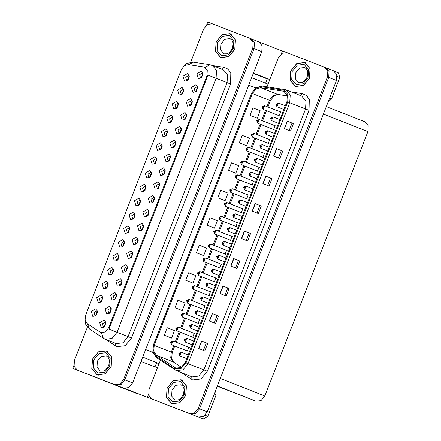 <?xml version="1.0" encoding="UTF-8"?>
<svg xmlns="http://www.w3.org/2000/svg" width="441" height="441" viewBox="0 0 441 441"><rect width="100%" height="100%" fill="white"/><g stroke="black" fill="none" stroke-linecap="round" stroke-linejoin="round"><path stroke-width="0.66" d="M119.081 256.436L118.232 255.637L115.592 257.197L116.468 260.129L117.626 260.124M117.532 260.157L119.037 256.348M117.267 253.525L112.863 256.133L114.346 261.022L117.058 260.592L118.987 255.703L117.267 253.525M189.228 76.525L188.373 75.725L185.738 77.285L186.615 80.218L187.772 80.218M187.673 80.245L189.178 76.436M187.408 73.614L183.009 76.227L184.487 81.111L187.205 80.686L189.134 75.797L187.408 73.614M192.265 101.59L191.411 100.791L188.776 102.351L189.652 105.283L190.81 105.283M190.71 105.311L192.215 101.502M190.446 98.685L186.047 101.292L187.524 106.176L190.242 105.752L192.171 100.862L190.446 98.685M124.478 242.594L123.629 241.795L120.988 243.355L121.865 246.287L123.022 246.287M122.929 246.315L124.434 242.506M122.664 239.689L118.26 242.296L119.743 247.18L122.455 246.756L124.384 241.866L122.664 239.689M176.08 143.105L175.226 142.311L172.585 143.871L173.462 146.803L174.619 146.798M174.526 146.831L176.031 143.016M174.261 140.199L169.862 142.807L171.34 147.696L174.052 147.266L175.981 142.377L174.261 140.199M156.853 159.559L155.998 158.76L153.363 160.32L154.24 163.253L155.397 163.253M155.304 163.28L156.803 159.471M155.034 156.654L150.635 159.262L152.112 164.146L154.83 163.721L156.759 158.832L155.034 156.654M143.705 226.145L142.851 225.345L140.21 226.906L141.087 229.838L142.245 229.833M142.151 229.866L143.656 226.057M141.886 223.234L137.487 225.842L138.965 230.731L141.682 230.301L143.612 225.412L141.886 223.234M173.043 118.039L172.188 117.245L169.548 118.805L170.424 121.738L171.582 121.733M171.488 121.766L172.993 117.951M171.224 115.134L166.825 117.741L168.302 122.626L171.014 122.201L172.944 117.312L171.224 115.134M159.89 184.625L159.036 183.825L156.401 185.385L157.277 188.318L158.435 188.318M158.341 188.346L159.84 184.536M158.071 181.72L153.672 184.327L155.149 189.211L157.867 188.787L159.796 183.897L158.071 181.72M162.249 145.717L161.395 144.924L158.76 146.484L159.636 149.416L160.794 149.411M160.695 149.444L162.2 145.629M160.43 142.812L156.031 145.42L157.509 150.304L160.226 149.879L162.156 144.99L160.43 142.812M149.102 212.303L148.248 211.504L145.607 213.064L146.484 215.996L147.641 215.996M147.548 216.024L149.052 212.215M147.283 209.398L142.884 212.005L144.361 216.889L147.074 216.465L149.003 211.575L147.283 209.398M178.434 104.203L177.585 103.403L174.945 104.964L175.821 107.896L176.979 107.896M176.885 107.924L178.39 104.115M176.62 101.292L172.216 103.905L173.699 108.789L176.411 108.365L178.34 103.475L176.62 101.292M165.287 170.783L164.432 169.989L161.797 171.549L162.674 174.482L163.832 174.476M163.732 174.509L165.237 170.7M163.468 167.878L159.069 170.485L160.546 175.375L163.264 174.945L165.193 170.055L163.468 167.878M102.896 297.951L102.042 297.151L99.407 298.711L100.283 301.644L101.441 301.644M101.347 301.672L102.847 297.862M101.077 295.046L96.678 297.653L98.156 302.537L100.873 302.113L102.803 297.223L101.077 295.046M129.875 228.752L129.02 227.958L126.385 229.518L127.262 232.451L128.419 232.446M128.325 232.479L129.825 228.67M128.055 225.847L123.656 228.455L125.134 233.344L127.851 232.914L129.781 228.025L128.055 225.847M111.33 309.18L110.476 308.38L107.841 309.94L108.712 312.873L109.875 312.867M109.776 312.901L111.281 309.091M109.511 306.269L105.112 308.882L106.59 313.766L109.307 313.336L111.237 308.446L109.511 306.269M146.065 187.238L145.21 186.438L142.57 187.998L143.446 190.931L144.604 190.931M144.51 190.959L146.015 187.149M144.246 184.332L139.847 186.94L141.324 191.824L144.036 191.4L145.965 186.51L144.246 184.332M122.124 281.501L121.269 280.702L118.629 282.262L119.505 285.195L120.663 285.189M120.569 285.222L122.074 281.413M120.305 278.591L115.906 281.204L117.383 286.088L120.095 285.658L122.025 280.768L120.305 278.591M138.309 239.981L137.454 239.182L134.819 240.742L135.696 243.675L136.853 243.675M136.754 243.702L138.259 239.893M136.489 237.076L132.091 239.684L133.568 244.568L136.286 244.143L138.215 239.254L136.489 237.076M151.456 173.396L150.607 172.602L147.967 174.162L148.843 177.095L150.001 177.089M149.907 177.122L151.412 173.307M149.642 170.491L145.238 173.098L146.721 177.982L149.433 177.558L151.362 172.668L149.642 170.491M127.515 267.659L126.666 266.86L124.026 268.42L124.902 271.353L126.06 271.353M125.966 271.38L127.471 267.571M125.702 264.754L121.297 267.362L122.78 272.246L125.492 271.821L127.421 266.932L125.702 264.754M167.646 131.881L166.792 131.082L164.151 132.642L165.028 135.574L166.185 135.574M166.092 135.602L167.597 131.793M165.827 128.97L161.428 131.583L162.905 136.467L165.623 136.043L167.552 131.153L165.827 128.97M154.493 198.467L153.644 197.667L151.004 199.227L151.88 202.16L153.038 202.154M152.944 202.187L154.449 198.378M152.68 195.556L148.275 198.163L149.758 203.053L152.47 202.623L154.4 197.733L152.68 195.556M135.271 214.916L134.417 214.117L131.782 215.677L132.658 218.609L133.816 218.609M133.717 218.637L135.222 214.828M133.452 212.011L129.053 214.618L130.53 219.502L133.248 219.078L135.178 214.188L133.452 212.011M197.662 87.748L196.807 86.954L194.172 88.514L195.043 91.447L196.206 91.441M196.107 91.474L197.612 87.66M195.843 84.843L191.444 87.45L192.921 92.334L195.639 91.91L197.568 87.02L195.843 84.843M132.912 253.823L132.057 253.024L129.422 254.584L130.299 257.516L131.457 257.511M131.363 257.544L132.862 253.735M131.093 250.912L126.694 253.525L128.171 258.409L130.889 257.979L132.818 253.09L131.093 250.912M97.5 311.793L96.651 310.993L94.01 312.553L94.887 315.486L96.044 315.48M95.951 315.513L97.455 311.704M95.686 308.882L91.281 311.495L92.759 316.379L95.477 315.949L97.406 311.059L95.686 308.882M113.69 270.272L112.835 269.473L110.195 271.033L111.071 273.966L112.229 273.966M112.135 273.993L113.64 270.184M111.871 267.367L107.472 269.975L108.949 274.859L111.667 274.434L113.596 269.545L111.871 267.367M105.934 323.016L105.079 322.217L102.444 323.777L103.321 326.709L104.478 326.709M104.385 326.742L105.884 322.928M104.115 320.111L99.716 322.718L101.193 327.602L103.911 327.178L105.84 322.288L104.115 320.111M203.058 73.912L202.204 73.112L199.564 74.672L200.44 77.605L201.598 77.605M201.504 77.633L203.009 73.823M201.239 71.001L196.84 73.614L198.318 78.498L201.03 78.074L202.959 73.184L201.239 71.001M140.668 201.074L139.814 200.28L137.173 201.84L138.05 204.773L139.207 204.767M139.113 204.8L140.618 200.991M138.849 198.169L134.45 200.776L135.927 205.666L138.645 205.236L140.574 200.346L138.849 198.169M116.727 295.338L115.873 294.538L113.232 296.098L114.109 299.031L115.266 299.031M115.173 299.059L116.678 295.25M114.908 292.433L110.509 295.04L111.986 299.924L114.704 299.5L116.633 294.61L114.908 292.433M183.831 90.361L182.976 89.567L180.341 91.127L181.218 94.06L182.376 94.054M182.282 94.087L183.781 90.273M182.012 87.456L177.613 90.063L179.09 94.947L181.808 94.523L183.737 89.633L182.012 87.456M170.684 156.946L169.829 156.147L167.194 157.707L168.065 160.64L169.223 160.64M169.129 160.667L170.634 156.858M168.864 154.041L164.465 156.649L165.943 161.533L168.66 161.108L170.59 156.219L168.864 154.041M108.293 284.114L107.439 283.315L104.804 284.875L105.675 287.808L106.838 287.802M106.739 287.835L108.243 284.026M106.474 281.204L102.075 283.811L103.552 288.701L106.27 288.271L108.199 283.381L106.474 281.204M186.868 115.426L186.014 114.632L183.379 116.192L184.255 119.125L185.413 119.12M185.319 119.153L186.824 115.338M185.049 112.521L180.65 115.129L182.127 120.013L184.845 119.588L186.775 114.699L185.049 112.521M181.471 129.268L180.623 128.469L177.982 130.029L178.859 132.962L180.016 132.962M179.922 132.989L181.427 129.18M179.658 126.363L175.253 128.97L176.736 133.855L179.448 133.43L181.378 128.54L179.658 126.363M204.266 67.06L188.39 64.579L184.355 65.676L181.427 69.529L85.576 315.365L85.124 320.183L87.362 323.7L100.724 332.542L105.25 332.029L108.673 327.85L206.928 75.852L207.242 70.499L204.266 67.06M159.041 363.527L142.702 357.083M267.968 84.148L251.629 77.699L267.968 84.148M212.143 23.737L207.783 22.05L206.658 24.928M73.884 365.484L72.754 368.378L116.06 385.136L121.077 384.552L124.864 379.916L254.049 48.576L254.396 42.628L251.122 38.819L254.396 42.628L254.049 48.576L124.864 379.916L121.077 384.552L116.06 385.136L78.57 370.627M72.754 368.378L123.805 388.19L128.822 387.606L132.609 382.975L261.794 51.63L262.141 45.688L258.867 41.878L251.15 38.83M265.609 83.217L267.279 78.933L253.299 73.421M159.069 363.709L156.621 362.761L155.023 366.862M364.972 121.854L326.296 106.59L364.972 121.854L368.246 125.663L367.899 131.611L264.815 396.001L261.028 400.632L256.012 401.222L217.264 386.228M197.607 323.077L198.108 323.418L199.668 319.422L199.084 319.334M203.003 309.235L203.505 309.582L205.065 305.585L204.475 305.497M208.395 295.398L208.902 295.74L210.456 291.744L209.872 291.655M213.791 281.556L214.293 281.904L215.864 277.907L215.269 277.819M219.188 267.72L219.69 268.062L221.25 264.065L220.665 263.977M224.585 253.878L225.086 254.225L226.646 250.229L226.062 250.141M229.982 240.042L230.483 240.384L232.049 236.393L231.453 236.299M235.373 226.2L235.88 226.547L237.445 222.551L236.85 222.462M240.769 212.364L241.277 212.705L242.842 208.714L242.247 208.621M246.166 198.522L246.668 198.869L248.228 194.867L247.644 194.784M251.563 184.685L252.065 185.027L253.625 181.03L253.04 180.942M256.96 170.843L257.461 171.191L259.021 167.189L258.432 167.106M262.351 157.007L262.858 157.349L264.424 153.358L263.828 153.264M267.748 143.165L268.255 143.512L269.809 139.51L269.225 139.428M273.144 129.329L273.646 129.671L275.206 125.674L274.622 125.586M278.541 115.487L279.043 115.829L280.608 111.838L280.018 111.749M192.21 336.913L192.711 337.26L194.277 333.264L193.687 333.175M186.813 350.755L187.315 351.097L188.875 347.1L188.29 347.012M153.236 399.518L190.727 414.027L195.738 413.438L199.525 408.807L328.71 77.467L329.063 71.519L325.756 67.694L329.063 71.519L328.71 77.467L199.525 408.807L195.738 413.438L190.727 414.027L147.415 397.269L198.472 417.081L203.483 416.497L207.276 411.861L336.455 80.521L336.808 74.573L333.528 70.764L325.816 67.721M286.804 52.628L282.444 50.941L281.325 53.819M148.545 394.375L147.415 397.269M230.141 33.626L222.137 34.558L216.073 41.945L215.495 51.476L220.743 57.589L228.802 56.674L234.86 49.287L235.439 39.756L230.141 33.626M230.803 33.913L230.026 33.725M220.676 57.413L221.371 57.804M106.452 350.876L98.442 351.808L92.384 359.195L91.805 368.731L97.053 374.839L105.107 373.929L111.171 366.537L111.744 357.006L106.452 350.876M107.108 351.168L106.336 350.975M96.987 374.668L97.681 375.059M212.127 65.251L216.537 70.351L216.068 78.278L208.003 75.124L108.971 329.124L117.041 332.282L111.986 338.456L105.261 339.223L116.303 343.578L122.989 342.8L128.039 336.621L227.071 82.621L227.534 74.689L223.124 69.595M204.293 67.071L205.765 67.727M87.566 323.837L89.38 328.854L103.326 338.208L101.551 332.861L100.724 332.542M87.406 327.128L74.435 360.396L74.088 366.344L77.362 370.153L114.82 384.646L119.836 384.061L123.623 379.425L252.809 48.086L253.156 42.138L249.882 38.328L212.419 23.836L207.408 24.42L203.621 29.056L190.721 62.131M304.808 62.512L296.799 63.443L290.735 70.836L290.161 80.367L295.459 86.497L303.463 85.565L309.527 78.173L310.1 68.642L304.808 62.512M305.464 62.804L304.692 62.611M295.343 86.304L296.038 86.695M181.113 379.767L173.109 380.699L167.045 388.086L166.472 397.617L171.714 403.73L179.774 402.815L185.832 395.428L186.411 385.897L181.113 379.767M181.775 380.054L180.997 379.866M171.648 403.554L172.348 403.945M283.784 91.265L287.312 95.339L286.937 101.684L185.22 362.579L181.163 367.535L175.799 368.136L156.34 355.237L153.689 351.064L154.223 345.358L252.401 93.553L255.868 88.983L260.653 87.687L283.784 91.265M284.175 90.267L260.901 86.651L255.521 88.106L251.618 93.249L153.44 345.055L152.84 351.471L155.816 356.168L174.272 368.538L180.799 368.797L186.003 362.882L287.719 101.987L288.133 94.832L284.175 90.267M198.615 348.484L204.811 350.931L207.733 343.434L201.537 340.992L198.615 348.484M203.433 350.386L206.349 342.9L201.537 340.992M206.349 342.9L207.733 343.434M209.326 321.009L215.522 323.451L218.449 315.96L212.248 313.512L209.326 321.009M214.144 322.906L217.066 315.425L212.248 313.512M217.066 315.425L218.449 315.96M220.042 293.53L226.239 295.972L229.16 288.48L222.964 286.033L220.042 293.53M224.86 295.431L227.776 287.945L222.964 286.033M227.776 287.945L229.16 288.48M230.753 266.05L236.949 268.497L239.871 261L233.675 258.558L230.753 266.05M235.571 267.952L238.493 260.466L233.675 258.558M238.493 260.466L239.871 261M284.324 128.656L290.52 131.104L293.441 123.607L287.245 121.165L284.324 128.656M289.142 130.558L292.058 123.072L287.245 121.165M292.058 123.072L293.441 123.607M273.607 156.136L279.803 158.584L282.725 151.087L276.529 148.645L273.607 156.136M278.425 158.038L281.347 150.552L276.529 148.645M281.347 150.552L282.725 151.087M262.897 183.616L269.093 186.058L272.014 178.566L265.818 176.119L262.897 183.616M267.715 185.518L270.631 178.032L265.818 176.119M270.631 178.032L272.014 178.566M252.18 211.096L258.376 213.538L261.298 206.046L255.102 203.599L252.18 211.096M256.998 212.992L259.92 205.512L255.102 203.599M259.92 205.512L261.298 206.046M241.47 238.57L247.666 241.018L250.587 233.521L244.391 231.078L241.47 238.57M246.287 240.472L249.204 232.986L244.391 231.078M249.204 232.986L250.587 233.521M160.43 360.225L149.102 389.287L148.749 395.23L152.057 399.055L189.487 413.537L194.498 412.947L198.29 408.316L327.47 76.977L327.823 71.029L324.543 67.219L287.085 52.727L282.069 53.311L278.282 57.942L267.048 86.767M191.907 282.692L185.705 280.244L192.987 283.105L195.909 275.614L188.632 272.747L185.705 280.244M181.19 310.166L174.994 307.724L182.271 310.585L185.192 303.088L177.916 300.227L174.994 307.724M170.48 337.646L164.284 335.199L171.56 338.065L174.482 330.568L167.205 327.707L164.284 335.199M224.045 200.253L217.848 197.811L225.125 200.672L228.047 193.175L220.77 190.314L217.848 197.811M234.761 172.773L228.559 170.331L235.841 173.192L238.763 165.695L231.481 162.834L228.559 170.331M245.472 145.298L239.276 142.851L246.552 145.712L249.474 138.22L242.197 135.359L239.276 142.851M256.182 117.819L249.986 115.371L257.263 118.232L260.19 110.741L252.908 107.88L249.986 115.371M202.617 255.212L196.421 252.765L203.698 255.626L206.62 248.134L199.343 245.273L196.421 252.765M207.132 225.285L214.414 228.151L217.336 220.654L210.054 217.793L207.132 225.285L213.334 227.732M214.414 228.151L213.268 227.71M225.125 200.672L223.984 200.231M235.841 173.192L234.695 172.751M246.552 145.712L245.411 145.271M257.263 118.232L256.122 117.797M203.698 255.626L202.557 255.185M192.987 283.105L191.841 282.664M182.271 310.585L181.13 310.144M171.56 338.065L170.413 337.624M97.367 312.823L97.362 311.732M96.645 314.67L95.918 315.453M105.801 324.052L105.796 322.955M105.14 325.888L104.346 326.676M102.764 298.987L102.759 297.89M102.103 300.823L101.309 301.611M108.21 285.2L108.155 284.054M107.433 286.992L106.705 287.775M113.607 271.364L113.552 270.212M112.83 273.15L112.102 273.933M111.198 310.21L111.193 309.119M110.537 312.046L109.743 312.84M116.595 296.374L116.589 295.277M115.867 298.215L115.14 298.998M121.992 282.532L121.986 281.441M121.264 284.379L120.536 285.162M127.388 268.696L127.383 267.599M126.661 270.537L125.933 271.32M189.376 347.442L172.883 340.932L171.411 344.675L170.38 342.199L170.871 342.337L171.13 343.126L171.615 341.874L170.893 342.282L171.472 342.249L171.273 342.751L170.871 342.337M171.571 342.569L171.18 342.414M170.893 342.282L170.435 342.056L172.872 340.932M171.56 342.591L171.174 342.437M188.219 354.884L181.312 352.155L179.84 355.904L178.814 353.423L179.305 353.561L179.564 354.349L180.049 353.103L179.327 353.511L179.906 353.478L179.708 353.974L179.305 353.561M180.005 353.792L179.614 353.638M179.327 353.511L178.87 353.285L181.306 352.155M179.994 353.814L179.603 353.66M329.515 98.326L331.445 99.087L339.818 77.605L337.133 76.547M282.405 51.04L259.495 42.176M269.864 79.54L253.399 73.167M260.223 76.15L260.934 76.122M338.357 72.726L334.19 71.084L338.357 72.726L339.818 77.605M331.445 99.087L328.137 101.86M253.382 73.2L269.853 79.573M205.054 415.273L207.75 416.343L216.129 394.855L214.199 394.094M157.47 367.811L141.004 361.438M147.696 397.38L124.505 388.405M137.245 393.372L136.219 393.317L129.957 390.897L94.324 376.785M88.217 374.42L129.935 390.886M215.566 390.588L216.129 394.855M207.75 416.343L203.351 418.95L199.134 417.285M124.208 388.328L152.652 399.337M198.874 417.219L203.351 418.95M194.773 333.605L178.274 327.09L176.802 330.838L175.777 328.358L176.268 328.495L176.527 329.284L177.012 328.038L176.29 328.446L176.869 328.413L176.67 328.909L176.268 328.495M176.968 328.727L176.576 328.573M176.29 328.446L175.832 328.22L178.269 327.09M176.957 328.749L176.565 328.595M200.17 319.764L183.677 313.253L182.21 317.002L181.174 314.521L181.664 314.659L181.918 315.447L182.409 314.196L181.686 314.604L182.26 314.571L182.067 315.072L181.664 314.659M181.962 314.758L182.365 314.891L181.973 314.736M181.686 314.604L181.229 314.378L183.665 313.253M205.567 305.927L189.062 299.411L187.596 303.16L186.571 300.679L187.061 300.817L187.315 301.605L187.805 300.36L187.078 300.768L187.657 300.734L187.464 301.231L187.061 300.817M187.756 301.049L187.37 300.894M187.078 300.768L186.626 300.542L189.062 299.411M187.75 301.071L187.359 300.916M193.616 341.047L186.708 338.319L185.248 342.067L184.211 339.587L184.702 339.724L184.955 340.513L185.446 339.261L184.724 339.669L185.297 339.636L185.104 340.138L184.702 339.724M185.402 339.956L185.011 339.802M184.724 339.669L184.266 339.449L186.703 338.319M185.391 339.978L185 339.824M199.012 327.205L192.1 324.477L190.633 328.225L189.608 325.745L190.099 325.882L190.352 326.671L190.843 325.425L190.121 325.833L190.694 325.8L190.501 326.296L190.099 325.882M190.793 326.114L190.407 325.96M190.121 325.833L189.663 325.607L192.1 324.477M190.788 326.136L190.396 325.982M204.409 313.369L197.496 310.64L196.03 314.383L195.005 311.908L195.49 312.046L195.749 312.834L196.234 311.583L195.512 311.991L196.091 311.958L195.898 312.46L195.49 312.046M196.19 312.278L195.798 312.123M195.512 311.991L195.054 311.765L197.496 310.64M196.184 312.3L195.793 312.145M209.8 299.527L202.893 296.799L201.427 300.547L200.396 298.066L200.887 298.204L201.146 298.992L201.631 297.747L200.909 298.155L201.487 298.122L201.289 298.618L200.887 298.204M201.19 298.303L201.587 298.436L201.195 298.281M200.909 298.155L200.451 297.929L202.888 296.799M230.092 33.748L235.334 39.817L234.761 49.249L228.763 56.558L220.792 57.462L215.599 51.415L216.173 41.983L222.17 34.668L230.092 33.748M181.069 379.888L186.306 385.958L185.738 395.39L179.741 402.699L171.764 403.603L166.571 397.556L167.145 388.124L173.142 380.809L181.069 379.888M106.402 351.003L111.645 357.067L111.071 366.499L105.074 373.814L97.152 374.734L91.91 368.67L92.478 359.233L98.475 351.924L106.402 351.003M304.759 62.639L309.995 68.702L309.428 78.14L303.43 85.449L295.459 86.353L290.266 80.306L290.834 70.874L296.832 63.559L304.759 62.639M210.963 292.085L194.47 285.575L192.993 289.318L191.962 286.843L192.452 286.981L192.711 287.769L193.197 286.518L192.474 286.926L193.053 286.893L192.855 287.394L192.452 286.981M193.152 287.212L192.761 287.058M192.474 286.926L192.017 286.7L194.459 285.575M193.147 287.234L192.756 287.08M216.355 278.249L199.856 271.733L198.389 275.482L197.359 273.001L197.849 273.139L198.108 273.927L198.593 272.681L197.871 273.089L198.45 273.056L198.252 273.552L197.849 273.139M198.549 273.37L198.158 273.216L198.538 273.392M197.871 273.089L197.414 272.863L199.85 271.733M221.751 264.407L205.258 257.897L203.792 261.645L202.755 259.165L203.246 259.302L203.505 260.091L203.99 258.839L203.268 259.247L203.847 259.214L203.648 259.716L203.246 259.302M203.946 259.534L203.555 259.38L203.935 259.556M203.268 259.247L202.81 259.021L205.247 257.897M118.998 257.522L118.949 256.375M118.227 259.314L117.499 260.096M124.345 243.63L124.345 242.533M123.684 245.466L122.896 246.254M129.742 229.789L129.737 228.697M129.081 231.624L128.287 232.418M215.197 285.691L208.29 282.962L206.818 286.705L205.793 284.23L206.283 284.368L206.542 285.156L207.027 283.905L206.305 284.313L206.884 284.28L206.686 284.781L206.283 284.368M206.983 284.599L206.592 284.445M206.305 284.313L205.848 284.087L208.284 282.962M206.972 284.621L206.586 284.467M220.594 271.849L213.687 269.12L212.215 272.869L211.189 270.388L211.68 270.526L211.934 271.314L212.424 270.068L211.702 270.476L212.275 270.443L212.082 270.939L211.68 270.526M212.38 270.757L211.989 270.603M211.702 270.476L211.245 270.25L213.681 269.12M212.369 270.78L211.978 270.625M225.99 258.013L219.078 255.284L217.611 259.027L216.586 256.552L217.077 256.69L217.33 257.478L217.821 256.227L217.099 256.634L217.672 256.601L217.479 257.103L217.077 256.69M217.777 256.921L217.385 256.767M217.099 256.634L216.641 256.408L219.078 255.284M217.766 256.943L217.374 256.789M132.829 254.909L132.774 253.762M132.118 256.69L131.324 257.483M138.226 241.073L138.171 239.921M137.454 242.859L136.721 243.641M143.623 227.231L143.568 226.084M142.845 229.022L142.118 229.805M227.148 250.571L210.649 244.055L209.177 247.803L208.152 245.323L208.643 245.461L208.896 246.249L209.387 245.003L208.665 245.411L209.238 245.372L209.045 245.874L208.643 245.461M209.343 245.692L208.951 245.538M208.665 245.411L208.207 245.185L210.655 244.06M209.332 245.714L208.94 245.56M232.545 236.729L216.051 230.219L214.58 233.967L213.549 231.486L214.039 231.624L214.293 232.413L214.784 231.161L214.061 231.569L214.635 231.536L214.442 232.038L214.039 231.624M214.734 231.856L214.348 231.701M214.061 231.569L213.604 231.343L216.04 230.219M214.728 231.872L214.337 231.723M237.942 222.892L221.437 216.377L219.971 220.125L218.945 217.645L219.431 217.782L219.69 218.571L220.175 217.325L219.453 217.733L220.031 217.694L219.839 218.196L219.431 217.782M220.131 218.014L219.739 217.86M219.453 217.733L218.995 217.507L221.437 216.377M220.125 218.036L219.734 217.882M243.333 209.051L226.839 202.54L225.368 206.283L224.337 203.808L224.827 203.946L225.086 204.734L225.572 203.483L224.849 203.891L225.428 203.858L225.23 204.359L224.827 203.946M225.13 204.045L225.527 204.177L225.136 204.023M224.849 203.891L224.392 203.665L226.828 202.54M248.73 195.214L232.231 188.698L230.759 192.447L229.733 189.966L230.224 190.104L230.483 190.892L230.968 189.641L230.246 190.049L230.825 190.021L230.626 190.518L230.224 190.104M230.527 190.203L230.924 190.336L230.533 190.181M230.246 190.049L229.789 189.828L232.236 188.704M135.139 215.952L135.133 214.855M134.477 217.788L133.684 218.576M140.585 202.165L140.53 201.019M139.808 203.957L139.08 204.74M145.932 188.274L145.927 187.177M145.205 190.115L144.477 190.898M151.324 174.432L151.324 173.341M150.601 176.279L149.874 177.061M156.72 160.596L156.715 159.499M155.998 162.437L155.265 163.22M231.387 244.171L224.475 241.442L223.008 245.19L221.983 242.71L222.468 242.848L222.727 243.636L223.212 242.39L222.49 242.798L223.069 242.765L222.876 243.261L222.468 242.848M223.168 243.079L222.777 242.925M222.49 242.798L222.032 242.572L224.475 241.442M223.163 243.101L222.771 242.947M236.778 230.334L229.871 227.606L228.405 231.349L227.374 228.873L227.865 229.011L228.124 229.8L228.609 228.548L227.887 228.956L228.466 228.923L228.267 229.425L227.865 229.011M228.565 229.243L228.173 229.088L228.559 229.265M227.887 228.956L227.429 228.73L229.866 227.606M242.175 216.492L235.268 213.764L233.796 217.512L232.771 215.032L233.261 215.169L233.521 215.958L234.006 214.712L233.283 215.12L233.862 215.087L233.664 215.583L233.261 215.169M233.962 215.401L233.57 215.247M233.283 215.12L232.826 214.894L235.262 213.764M233.951 215.423L233.565 215.269M247.572 202.656L240.665 199.927L239.204 203.676L238.168 201.195L238.658 201.333L238.912 202.121L239.402 200.87L238.68 201.278L239.254 201.245L239.061 201.746L238.658 201.333M239.358 201.565L238.967 201.41M238.68 201.278L238.223 201.052L240.67 199.927M239.347 201.587L238.956 201.432M252.969 188.814L246.056 186.085L244.59 189.834L243.564 187.353L244.055 187.491L244.308 188.279L244.799 187.034L244.077 187.442L244.65 187.403L244.457 187.905L244.055 187.491M244.755 187.723L244.364 187.568M244.077 187.442L243.619 187.216L246.056 186.085M244.744 187.745L244.353 187.59M148.97 213.339L148.964 212.242M148.242 215.18L147.515 215.963M154.367 199.497L154.361 198.406M153.7 201.333L152.911 202.127M159.758 185.661L159.752 184.564M159.096 187.497L158.302 188.285M165.155 171.819L165.149 170.728M164.432 173.666L163.699 174.449M170.601 158.038L170.546 156.886M169.829 159.824L169.096 160.607M254.126 181.372L237.633 174.862L236.155 178.605L235.13 176.13L235.621 176.268L235.874 177.056L236.365 175.805L235.643 176.213L236.216 176.18L236.023 176.681L235.621 176.268M235.918 176.367L236.321 176.499L235.929 176.345M235.643 176.213L235.185 175.987L237.622 174.862M259.523 167.536L243.019 161.02L241.552 164.769L240.527 162.288L241.018 162.426L241.271 163.214L241.762 161.963L241.04 162.371L241.613 162.338L241.42 162.839L241.018 162.426M241.718 162.657L241.326 162.503M241.04 162.371L240.582 162.15L243.019 161.02M241.707 162.679L241.315 162.525M264.92 153.694L248.426 147.184L246.949 150.927L245.924 148.452L246.409 148.589L246.668 149.378L247.153 148.126L246.431 148.534L247.01 148.501L246.817 149.003L246.409 148.589M247.109 148.821L246.717 148.667L247.103 148.838M246.431 148.534L245.973 148.308L248.415 147.184M270.311 139.858L253.812 133.342L252.346 137.09L251.315 134.61L251.805 134.748L252.065 135.536L252.55 134.285L251.828 134.692L252.406 134.659L252.208 135.161L251.805 134.748M252.506 134.979L252.114 134.825L252.5 135.001M251.828 134.692L251.37 134.472L253.818 133.347M275.708 126.016L259.214 119.505L257.737 123.248L256.712 120.773L257.202 120.911L257.461 121.699L257.946 120.448L257.224 120.856L257.803 120.823L257.605 121.325L257.202 120.911M257.902 121.137L257.511 120.988L257.891 121.159M257.224 120.856L256.767 120.63L259.203 119.505M281.104 112.179L264.606 105.664L263.134 109.412L262.108 106.931L262.599 107.069L262.853 107.858L263.343 106.606L262.621 107.014L263.194 106.981L263.001 107.483L262.599 107.069M263.299 107.301L262.908 107.146M262.621 107.014L262.163 106.794L264.6 105.664M263.288 107.323L262.897 107.169M162.167 146.809L162.112 145.662M161.389 148.6L160.662 149.383M167.563 132.973L167.508 131.82M166.786 134.759L166.059 135.541M172.955 119.131L172.905 117.984M172.183 120.922L171.455 121.705M178.302 105.239L178.302 104.142M177.58 107.08L176.852 107.863M183.699 91.397L183.693 90.306M183.037 93.233L182.243 94.027M189.095 77.561L189.09 76.464M188.434 79.397L187.64 80.185M258.365 174.978L251.453 172.249L249.986 175.992L248.961 173.517L249.452 173.655L249.705 174.443L250.19 173.192L249.468 173.6L250.047 173.567L249.854 174.068L249.452 173.655M250.146 173.886L249.755 173.732M249.468 173.6L249.011 173.374L251.453 172.249M250.141 173.903L249.749 173.754M263.762 161.136L256.849 158.407L255.383 162.156L254.352 159.675L254.843 159.813L255.102 160.601L255.587 159.355L254.865 159.758L255.444 159.725L255.245 160.226L254.843 159.813M255.146 159.912L255.543 160.044L255.152 159.89M254.865 159.758L254.407 159.537L256.844 158.407M269.153 147.294L262.246 144.571L260.785 148.319L259.749 145.839L260.24 145.977L260.499 146.765L260.984 145.513L260.262 145.921L260.84 145.888L260.642 146.39L260.24 145.977M260.543 146.076L260.94 146.208L260.548 146.054M260.262 145.921L259.804 145.695L262.252 144.571M274.55 133.458L267.643 130.729L266.171 134.477L265.146 131.997L265.636 132.135L265.89 132.923L266.381 131.672L265.658 132.079L266.237 132.052L266.039 132.548L265.636 132.135M266.336 132.366L265.945 132.212M265.658 132.079L265.201 131.859L267.637 130.729M266.325 132.388L265.934 132.234M279.947 119.616L273.034 116.893L271.568 120.636L270.542 118.16L271.033 118.298L271.287 119.087L271.777 117.835L271.055 118.243L271.628 118.21L271.435 118.712L271.033 118.298M271.733 118.53L271.342 118.375M271.055 118.243L270.598 118.017L273.034 116.893M271.722 118.546L271.331 118.397M285.344 105.779L278.431 103.051L276.965 106.799L275.939 104.319L276.43 104.456L276.683 105.245L277.168 103.993L276.446 104.401L277.025 104.368L276.832 104.87L276.43 104.456M277.124 104.688L276.739 104.534L277.119 104.71M276.446 104.401L275.989 104.181L278.431 103.051M175.948 144.141L175.942 143.049M175.22 145.988L174.493 146.77M181.345 130.304L181.339 129.207M180.617 132.146L179.889 132.928M186.786 116.518L186.736 115.371M186.014 118.309L185.281 119.092M192.182 102.681L192.127 101.529M191.411 104.467L190.677 105.25M197.579 88.839L197.524 87.693M196.807 90.631L196.074 91.414M202.926 74.948L202.921 73.851M202.199 76.789L201.471 77.572M261.794 51.63L252.809 48.086M132.609 382.975L123.623 379.425M123.805 388.19L114.82 384.646M255.554 87.853L248.724 85.157M152.845 352.392L145.64 349.548M108.673 327.85L109.445 328.159M206.928 75.852L207.7 76.155M198.472 417.081L189.487 413.537M207.276 411.861L198.29 408.316M336.455 80.521L327.47 76.977M367.899 131.611L323.385 114.043M264.815 396.001L220.307 378.439M256.012 401.222L217.369 385.969M131.545 337.988L117.041 332.282L216.068 78.278L230.577 83.988L131.545 337.988L125.233 345.711L116.882 346.687L105.548 339.333M223.168 69.612L209.927 64.667L205.059 67.374M182.806 67.142L184.922 64.662L186.747 63.388L193.301 62.192L188.638 64.618M213.08 65.632L223.874 67.241L228.019 69.116L230.808 73.068L230.577 83.988M249.915 38.345L251.089 38.808M77.39 370.164L78.63 370.655M223.874 67.241L222.297 69.265M115.448 343.241L115.25 345.843M291.556 92.026L302.35 93.635L306.495 95.51L309.284 99.462L309.058 110.388L207.336 371.283L203.83 369.911L305.547 109.015L306.015 101.088L301.605 95.989M207.336 371.283L201.024 379.001L192.667 379.982L181.339 372.628M192.094 376.873L198.775 376.09L203.83 369.911L188.026 363.676L182.954 369.867L176.251 370.622L192.094 376.873M284.384 89.38L282.896 89.931M262.384 86.1L255.907 87.599L251.618 93.249M153.44 345.055L152.779 352.122L156.346 357.486L176.251 370.622M155.816 356.168L156.346 357.486M285.796 89.755L262.163 86.039L260.901 86.651M174.272 368.538L174.796 369.856M186.003 362.882L188.026 363.676L289.748 102.781L287.719 101.987M301.644 96.006L285.845 89.771L290.211 94.854L289.748 102.781L309.058 110.388M324.576 67.23L325.756 67.694M152.057 399.055L153.297 399.54M302.35 93.635L300.773 95.664M191.234 376.531L191.041 379.133M154.223 345.358L171.268 352.083L170.728 357.789L173.379 361.962L181.438 367.364M156.34 355.237L173.379 361.962L181.477 367.336M174.79 367.607L176.896 368.439M282.648 90.967L284.886 91.849M260.653 87.687L277.692 94.413L272.913 95.708L269.44 100.278L266.976 106.601M287.449 95.862L277.692 94.413L274.181 95.669L270.41 100.664L267.946 106.987M252.401 93.553L270.41 100.664M265.515 110.349L261.579 120.443M260.118 124.186L256.182 134.279M254.722 138.027L250.786 148.121M249.325 151.864L245.394 161.957M243.934 165.706L239.998 175.799M238.537 179.542L234.601 189.636M233.14 193.384L229.204 203.477M227.743 207.22L223.808 217.314M222.347 221.062L218.416 231.156M216.955 234.899L213.02 244.992M211.559 248.741L207.623 258.834M206.162 262.577L202.226 272.67M200.765 276.419L196.829 286.512M195.369 290.255L191.438 300.349M189.977 304.097L186.041 314.19M184.581 317.933L180.645 328.027M179.184 331.775L175.248 341.869M173.787 345.612L171.268 352.083L172.238 352.469L171.632 358.687L173.726 362.144M241.662 238.647L244.584 231.156M252.373 211.167L255.295 203.676M263.084 183.688L266.011 176.196M273.8 156.213L276.722 148.716M284.511 128.733L287.433 121.236M230.946 266.127L233.868 258.63M220.235 293.607L223.157 286.11M209.519 321.081L212.441 313.59M198.808 348.561L201.73 341.069M171.417 344.68L187.905 351.185M179.851 355.904L186.758 358.632M176.813 330.838L193.296 337.343M187.601 303.16L204.089 309.665M196.036 314.389L202.948 317.112M201.432 300.547L208.339 303.276M230.02 38.621L224.899 39.199L221.046 43.896L220.682 49.949L224.017 53.835L227.291 53.802L229.667 52.374L232.473 48.278L233.157 43.593L232.804 41.873L231.801 39.966L230.02 38.621M229.414 35.501L233.868 40.633L233.405 48.686L228.289 54.943L221.525 55.731L217.066 50.599L217.529 42.545L222.644 36.289L229.414 35.501M180.992 384.761L175.871 385.34L172.018 390.037L171.654 396.09L174.989 399.976L178.263 399.943L180.639 398.515L183.445 394.419L184.129 389.734L183.776 388.014L182.772 386.107L180.992 384.761M180.386 381.641L184.84 386.774L184.377 394.827L179.261 401.084L172.497 401.872L168.038 396.74L168.506 388.686L173.616 382.43L180.386 381.641M100.35 371.096L103.596 371.057L105.978 369.624L108.784 365.528L109.467 360.843L109.114 359.123L108.111 357.216L106.325 355.87L101.21 356.449L97.356 361.146L96.992 367.204L100.322 371.085M105.719 352.75L110.178 357.883L109.715 365.936L104.6 372.193L97.83 372.987L93.376 367.849L93.839 359.795L98.955 353.544L105.719 352.75M298.706 82.732L301.953 82.693L304.334 81.265L307.134 77.164L307.818 72.484L307.471 70.758L306.462 68.851L304.681 67.506L299.56 68.09L295.713 72.782L295.343 78.84L298.678 82.721M304.075 64.386L308.535 69.524L308.066 77.577L302.956 83.829L296.187 84.622L291.733 79.485L292.196 71.431L297.311 65.18L304.075 64.386M192.998 289.324L209.486 295.828M198.395 275.482L214.883 281.986M206.829 286.711L213.736 289.434M217.617 259.032L224.53 261.756M219.976 220.125L236.464 226.63M225.373 206.289L241.861 212.794M223.014 245.19L229.926 247.919M228.41 231.354L235.318 234.077M244.595 189.834L251.508 192.563M236.167 178.611L252.649 185.115M241.558 164.769L258.046 171.273M246.954 150.932L263.442 157.437M257.748 123.254L274.23 129.759M263.145 109.412L279.627 115.917M249.992 175.998L256.905 178.721M255.389 162.156L262.296 164.884M266.182 134.477L273.089 137.206M271.573 120.641L278.486 123.364M276.97 106.799L283.883 109.528M258.867 41.878L249.882 38.328M333.528 70.764L324.543 67.219M89.38 328.854L85.521 324.047L84.981 318.011M209.927 64.667L193.301 62.192M103.326 338.208L105.261 339.223M77.362 370.153L78.603 370.644M251.535 93.222L153.358 345.022M152.024 399.039L153.264 399.529M266.485 110.73L262.549 120.823M261.089 124.571L257.153 134.665M255.692 138.408L251.761 148.501M250.301 152.25L246.365 162.343M244.904 166.086L240.968 176.18M239.507 179.928L235.571 190.021M234.11 193.764L230.174 203.858M228.714 207.606L224.783 217.7M223.322 221.443L219.386 231.536M217.926 235.285L213.99 245.378M212.529 249.121L208.593 259.214M207.132 262.963L203.196 273.056M201.735 276.799L197.805 286.893M196.344 290.641L192.408 300.734M190.947 304.477L187.012 314.571M185.551 318.319L181.615 328.413M180.154 332.156L176.218 342.249M174.757 345.998L172.238 352.469M287.46 95.918L278.095 94.517M198.693 323.507L182.199 316.996M192.155 344.79L185.237 342.062M197.551 330.954L190.633 328.225M230.141 33.77L231.382 34.26M220.792 57.462L222.032 57.953M181.113 379.91L182.354 380.401M171.764 403.603L173.004 404.094M106.452 351.019L107.692 351.51M97.103 374.712L98.343 375.203M304.808 62.655L306.043 63.146M295.459 86.353L296.694 86.838M220.274 268.15L203.781 261.64M219.133 275.597L212.215 272.869M225.671 254.308L209.177 247.803M231.067 240.472L214.574 233.962M247.252 198.952L230.759 192.447M240.714 220.241L233.796 217.512M246.111 206.399L239.193 203.67M268.839 143.595L252.346 137.09M267.693 151.043L260.774 148.314"/></g></svg>
